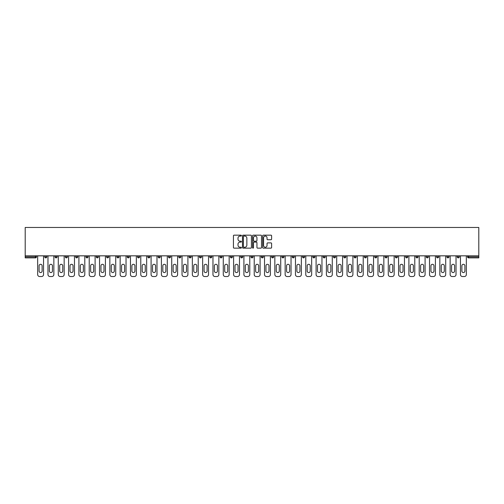 <?xml version="1.0" encoding="UTF-8"?>
<svg xmlns="http://www.w3.org/2000/svg" width="504" height="504" viewBox="0 0 504 504"><rect width="100%" height="100%" fill="white"/><g stroke="black" fill="none" stroke-linecap="round" stroke-linejoin="round"><path stroke-width="0.76" d="M241.422 235.62A0.454 0.454 0 0 0 240.969 235.166L234.077 235.166A0.649 0.649 0 0 0 233.428 235.815L233.428 247.496A0.649 0.649 0 0 0 234.077 248.144L240.969 248.144A0.454 0.454 0 0 0 241.422 247.691A0.454 0.454 0 0 0 240.969 247.237L240.08 247.237A2.079 2.079 0 0 1 238.001 245.158L238.001 244.188A2.079 2.079 0 0 1 240.08 242.109L240.969 242.109A0.454 0.454 0 0 0 241.422 241.655A0.454 0.454 0 0 0 240.969 241.202L240.08 241.202A2.079 2.079 0 0 1 238.001 239.123L238.001 238.153A2.079 2.079 0 0 1 240.08 236.074L240.969 236.074A0.454 0.454 0 0 0 241.422 235.62M270.963 239.74A0.649 0.649 0 0 0 271.612 239.091L271.612 235.815A0.649 0.649 0 0 0 270.963 235.166L263.308 235.166A0.649 0.649 0 0 0 262.66 235.815L262.66 247.496A0.649 0.649 0 0 0 263.308 248.144L270.963 248.144A0.649 0.649 0 0 0 271.612 247.496L271.612 243.539A0.649 0.649 0 0 0 270.963 242.89L267.687 242.89A0.649 0.649 0 0 0 267.038 243.539L267.038 245.498A1.739 1.739 0 0 1 265.299 247.237A1.739 1.739 0 0 1 263.567 245.498L263.567 237.812A1.739 1.739 0 0 1 265.299 236.074A1.739 1.739 0 0 1 267.038 237.812L267.038 239.091A0.649 0.649 0 0 0 267.687 239.74L270.963 239.74M478.8 255.837L25.2 255.837L25.2 227.474L478.8 227.474L478.8 257.884L468.556 257.884A0.989 0.989 0 0 1 467.561 256.889L467.561 255.837M251.433 235.815A0.649 0.649 0 0 0 250.784 235.166L243.13 235.166A0.649 0.649 0 0 0 242.481 235.815L242.481 247.496A0.649 0.649 0 0 0 243.13 248.144L250.784 248.144A0.649 0.649 0 0 0 251.433 247.496L251.433 235.815M253.216 235.166L260.87 235.166A0.649 0.649 0 0 1 261.519 235.815L261.519 247.496A0.649 0.649 0 0 1 260.87 248.144L257.594 248.144A0.649 0.649 0 0 1 256.946 247.496L256.946 242.758A0.649 0.649 0 0 0 256.297 242.109L254.123 242.109A0.649 0.649 0 0 0 253.474 242.758L253.474 247.691A0.454 0.454 0 0 1 253.021 248.144A0.454 0.454 0 0 1 252.567 247.691L252.567 235.815A0.649 0.649 0 0 1 253.216 235.166M36.439 255.837L36.439 256.889A0.989 0.989 0 0 1 35.444 257.884L25.2 257.884L25.2 256.889L35.444 256.889L35.444 255.837M25.2 255.837L25.2 256.889M44.768 256.889A0.989 0.989 0 0 0 45.757 257.884A0.989 0.989 0 0 0 46.752 256.889A0.989 0.989 0 0 1 45.757 257.884A0.989 0.989 0 0 0 46.752 256.889L46.752 255.837L46.752 256.889L44.768 256.889A0.989 0.989 0 0 0 45.757 257.884A0.989 0.989 0 0 1 44.768 256.889L44.768 255.837M35.444 257.884A0.989 0.989 0 0 0 36.439 256.889A0.989 0.989 0 0 1 35.444 257.884L35.444 256.889L36.439 256.889M55.081 255.837L55.081 256.889L55.081 255.837M57.059 255.837L57.059 256.889L57.059 255.837M65.388 256.889A0.989 0.989 0 0 0 66.383 257.884A0.989 0.989 0 0 0 67.372 256.889A0.989 0.989 0 0 1 66.383 257.884A0.989 0.989 0 0 0 67.372 256.889L67.372 255.837L67.372 256.889L65.388 256.889A0.989 0.989 0 0 0 66.383 257.884A0.989 0.989 0 0 1 65.388 256.889L65.388 255.837M75.701 255.837L75.701 256.889L75.701 255.837M77.685 255.837L77.685 256.889A0.989 0.989 0 0 1 76.696 257.884A0.989 0.989 0 0 1 75.701 256.889A0.989 0.989 0 0 0 76.696 257.884A0.989 0.989 0 0 0 77.685 256.889A0.989 0.989 0 0 1 76.696 257.884A0.989 0.989 0 0 1 75.701 256.889L77.685 256.889M86.014 256.889A0.989 0.989 0 0 0 87.009 257.884A0.989 0.989 0 0 0 87.998 256.889A0.989 0.989 0 0 1 87.009 257.884A0.989 0.989 0 0 0 87.998 256.889L87.998 255.837L87.998 256.889L86.014 256.889A0.989 0.989 0 0 0 87.009 257.884A0.989 0.989 0 0 1 86.014 256.889L86.014 255.837M98.312 255.837L98.312 256.889A0.989 0.989 0 0 1 97.316 257.884A0.989 0.989 0 0 1 96.327 256.889L96.327 255.837M107.629 257.884A0.989 0.989 0 0 0 108.625 256.889L108.625 255.837L108.625 256.889A0.989 0.989 0 0 1 107.629 257.884A0.989 0.989 0 0 1 106.64 256.889L106.64 255.837M118.931 255.837L118.931 256.889A0.989 0.989 0 0 1 117.942 257.884A0.989 0.989 0 0 1 116.953 256.889L116.953 255.837M129.245 255.837L129.245 256.889A0.989 0.989 0 0 1 128.255 257.884A0.989 0.989 0 0 1 127.266 256.889L127.266 255.837M138.569 257.884A0.989 0.989 0 0 0 139.558 256.889L139.558 255.837L139.558 256.889A0.989 0.989 0 0 1 138.569 257.884A0.989 0.989 0 0 1 137.573 256.889L137.573 255.837M149.871 255.837L149.871 256.889A0.989 0.989 0 0 1 148.882 257.884A0.989 0.989 0 0 1 147.886 256.889L147.886 255.837M158.199 255.837L158.199 256.889L158.199 255.837M160.184 255.837L160.184 256.889A0.989 0.989 0 0 1 159.188 257.884A0.989 0.989 0 0 1 158.199 256.889L160.184 256.889A0.989 0.989 0 0 1 159.188 257.884M170.497 255.837L170.497 256.889A0.989 0.989 0 0 1 169.502 257.884A0.989 0.989 0 0 1 168.512 256.889L168.512 255.837M180.81 255.837L180.81 256.889A0.989 0.989 0 0 1 179.815 257.884A0.989 0.989 0 0 1 178.826 256.889L178.826 255.837M191.117 255.837L191.117 256.889A0.989 0.989 0 0 1 190.128 257.884A0.989 0.989 0 0 1 189.139 256.889L189.139 255.837M199.445 255.837L199.445 256.889L199.445 255.837M201.43 255.837L201.43 256.889A0.989 0.989 0 0 1 200.441 257.884A0.989 0.989 0 0 1 199.445 256.889L201.43 256.889A0.989 0.989 0 0 1 200.441 257.884M210.754 257.884A0.989 0.989 0 0 0 211.743 256.889L211.743 255.837L211.743 256.889A0.989 0.989 0 0 1 210.754 257.884A0.989 0.989 0 0 1 209.758 256.889L209.758 255.837M222.056 255.837L222.056 256.889A0.989 0.989 0 0 1 221.061 257.884A0.989 0.989 0 0 1 220.072 256.889L220.072 255.837M232.369 255.837L232.369 256.889A0.989 0.989 0 0 1 231.374 257.884A0.989 0.989 0 0 1 230.385 256.889L230.385 255.837M240.698 255.837L240.698 256.889L240.698 255.837M242.682 255.837L242.682 256.889A0.989 0.989 0 0 1 241.687 257.884A0.989 0.989 0 0 1 240.698 256.889L242.682 256.889A0.989 0.989 0 0 1 241.687 257.884M251.011 255.837L251.011 256.889L251.011 255.837M252.989 255.837L252.989 256.889A0.989 0.989 0 0 1 252 257.884A0.989 0.989 0 0 1 251.011 256.889L252.989 256.889A0.989 0.989 0 0 1 252 257.884M261.318 255.837L261.318 256.889L261.318 255.837M263.302 255.837L263.302 256.889L263.302 255.837M271.631 255.837L271.631 256.889L271.631 255.837M273.615 255.837L273.615 256.889L273.615 255.837M283.928 255.837L283.928 256.889A0.989 0.989 0 0 1 282.939 257.884A0.989 0.989 0 0 1 281.944 256.889L281.944 255.837M294.242 255.837L294.242 256.889L292.257 256.889A0.989 0.989 0 0 0 293.246 257.884A0.989 0.989 0 0 1 292.257 256.889L292.257 255.837M304.555 255.837L304.555 256.889A0.989 0.989 0 0 1 303.559 257.884A0.989 0.989 0 0 1 302.57 256.889L302.57 255.837M312.883 255.837L312.883 256.889L312.883 255.837M314.861 255.837L314.861 256.889L314.861 255.837M325.174 255.837L325.174 256.889A0.989 0.989 0 0 1 324.185 257.884A0.989 0.989 0 0 1 323.19 256.889L323.19 255.837M335.488 255.837L335.488 256.889L333.503 256.889A0.989 0.989 0 0 0 334.499 257.884A0.989 0.989 0 0 1 333.503 256.889L333.503 255.837M345.801 255.837L345.801 256.889A0.989 0.989 0 0 1 344.812 257.884A0.989 0.989 0 0 1 343.816 256.889L343.816 255.837M356.114 255.837L356.114 256.889L354.129 256.889A0.989 0.989 0 0 0 355.118 257.884A0.989 0.989 0 0 1 354.129 256.889L354.129 255.837M366.427 255.837L366.427 256.889A0.989 0.989 0 0 1 365.431 257.884A0.989 0.989 0 0 1 364.442 256.889L364.442 255.837M376.734 255.837L376.734 256.889L374.756 256.889A0.989 0.989 0 0 0 375.745 257.884A0.989 0.989 0 0 1 374.756 256.889L374.756 255.837M387.047 255.837L387.047 256.889A0.989 0.989 0 0 1 386.058 257.884A0.989 0.989 0 0 1 385.069 256.889L385.069 255.837M397.36 255.837L397.36 256.889L395.375 256.889A0.989 0.989 0 0 0 396.371 257.884A0.989 0.989 0 0 1 395.375 256.889L395.375 255.837M407.673 255.837L407.673 256.889L405.689 256.889A0.989 0.989 0 0 0 406.684 257.884A0.989 0.989 0 0 1 405.689 256.889L405.689 255.837M417.986 255.837L417.986 256.889L416.002 256.889A0.989 0.989 0 0 0 416.991 257.884A0.989 0.989 0 0 1 416.002 256.889L416.002 255.837M428.299 255.837L428.299 256.889A0.989 0.989 0 0 1 427.304 257.884A0.989 0.989 0 0 1 426.315 256.889L426.315 255.837M438.612 255.837L438.612 256.889A0.989 0.989 0 0 1 437.617 257.884A0.989 0.989 0 0 1 436.628 256.889L436.628 255.837M448.919 255.837L448.919 256.889A0.989 0.989 0 0 1 447.93 257.884A0.989 0.989 0 0 1 446.941 256.889L446.941 255.837M459.232 255.837L459.232 256.889L457.248 256.889A0.989 0.989 0 0 0 458.243 257.884A0.989 0.989 0 0 1 457.248 256.889L457.248 255.837M56.07 257.884A0.989 0.989 0 0 1 55.081 256.889L57.059 256.889A0.989 0.989 0 0 1 56.07 257.884A0.989 0.989 0 0 0 57.059 256.889A0.989 0.989 0 0 1 56.07 257.884M262.313 257.884A0.989 0.989 0 0 1 261.318 256.889A0.989 0.989 0 0 0 262.313 257.884A0.989 0.989 0 0 0 263.302 256.889A0.989 0.989 0 0 1 262.313 257.884A0.989 0.989 0 0 1 261.318 256.889L263.302 256.889M272.626 257.884A0.989 0.989 0 0 1 271.631 256.889A0.989 0.989 0 0 0 272.626 257.884A0.989 0.989 0 0 0 273.615 256.889A0.989 0.989 0 0 1 272.626 257.884A0.989 0.989 0 0 1 271.631 256.889L273.615 256.889A0.989 0.989 0 0 1 272.626 257.884M294.242 256.889A0.989 0.989 0 0 1 293.246 257.884A0.989 0.989 0 0 0 294.242 256.889A0.989 0.989 0 0 1 293.246 257.884A0.989 0.989 0 0 1 292.257 256.889M313.872 257.884A0.989 0.989 0 0 1 312.883 256.889A0.989 0.989 0 0 0 313.872 257.884A0.989 0.989 0 0 0 314.861 256.889A0.989 0.989 0 0 1 313.872 257.884A0.989 0.989 0 0 1 312.883 256.889L314.861 256.889M334.499 257.884A0.989 0.989 0 0 0 335.488 256.889A0.989 0.989 0 0 1 334.499 257.884A0.989 0.989 0 0 1 333.503 256.889M356.114 256.889A0.989 0.989 0 0 1 355.118 257.884A0.989 0.989 0 0 0 356.114 256.889A0.989 0.989 0 0 1 355.118 257.884A0.989 0.989 0 0 1 354.129 256.889M375.745 257.884A0.989 0.989 0 0 0 376.734 256.889A0.989 0.989 0 0 1 375.745 257.884A0.989 0.989 0 0 1 374.756 256.889M386.058 257.884A0.989 0.989 0 0 0 387.047 256.889A0.989 0.989 0 0 1 386.058 257.884M396.371 257.884A0.989 0.989 0 0 0 397.36 256.889A0.989 0.989 0 0 1 396.371 257.884A0.989 0.989 0 0 1 395.375 256.889M406.684 257.884A0.989 0.989 0 0 0 407.673 256.889A0.989 0.989 0 0 1 406.684 257.884A0.989 0.989 0 0 1 405.689 256.889M416.991 257.884A0.989 0.989 0 0 0 417.986 256.889A0.989 0.989 0 0 1 416.991 257.884A0.989 0.989 0 0 1 416.002 256.889M447.93 257.884A0.989 0.989 0 0 0 448.919 256.889A0.989 0.989 0 0 1 447.93 257.884M459.232 256.889A0.989 0.989 0 0 1 458.243 257.884A0.989 0.989 0 0 0 459.232 256.889A0.989 0.989 0 0 1 458.243 257.884A0.989 0.989 0 0 1 457.248 256.889M243.841 236.074A0.454 0.454 0 0 0 243.388 236.527L243.388 246.784A0.454 0.454 0 0 0 243.841 247.237L244.78 247.237A2.079 2.079 0 0 0 246.859 245.158L246.859 238.153A2.079 2.079 0 0 0 244.78 236.074L243.841 236.074M256.946 237.844A1.739 1.739 0 0 0 255.213 236.105A1.739 1.739 0 0 0 253.474 237.844L253.474 240.553A0.649 0.649 0 0 0 254.123 241.202L256.297 241.202A0.649 0.649 0 0 0 256.946 240.553L256.946 237.844M42.122 265.816A1.518 1.518 0 0 0 40.604 264.298A1.518 1.518 0 0 0 39.079 265.816A1.518 1.518 0 0 1 40.604 264.298A1.518 1.518 0 0 1 42.122 265.816L42.122 271.039A1.518 1.518 0 0 1 40.604 272.557A1.518 1.518 0 0 1 39.079 271.039A1.518 1.518 0 0 0 40.604 272.557A1.518 1.518 0 0 0 42.122 271.039M37.661 255.837L37.661 274.541L37.661 255.837M39.646 276.526L41.561 276.526L39.646 276.526A1.984 1.984 0 0 1 37.661 274.541M43.546 255.837L43.546 274.541L43.546 255.837M39.079 271.039L39.079 265.816M41.561 276.526A1.984 1.984 0 0 0 43.546 274.541M52.435 265.816A1.518 1.518 0 0 0 50.917 264.298A1.518 1.518 0 0 0 49.392 265.816A1.518 1.518 0 0 1 50.917 264.298A1.518 1.518 0 0 1 52.435 265.816L52.435 271.039A1.518 1.518 0 0 1 50.917 272.557A1.518 1.518 0 0 1 49.392 271.039A1.518 1.518 0 0 0 50.917 272.557A1.518 1.518 0 0 0 52.435 271.039M47.975 255.837L47.975 274.541L47.975 255.837M49.953 276.526L51.874 276.526L49.953 276.526A1.984 1.984 0 0 1 47.975 274.541M53.859 255.837L53.859 274.541L53.859 255.837M62.748 265.816A1.518 1.518 0 0 0 61.223 264.298A1.518 1.518 0 0 0 59.705 265.816A1.518 1.518 0 0 1 61.223 264.298A1.518 1.518 0 0 1 62.748 265.816L62.748 271.039A1.518 1.518 0 0 1 61.223 272.557A1.518 1.518 0 0 1 59.705 271.039A1.518 1.518 0 0 0 61.223 272.557A1.518 1.518 0 0 0 62.748 271.039M58.288 255.837L58.288 274.541L58.288 255.837M60.266 276.526L62.187 276.526L60.266 276.526A1.984 1.984 0 0 1 58.288 274.541M64.165 255.837L64.165 274.541L64.165 255.837M73.061 265.816A1.518 1.518 0 0 0 71.537 264.298A1.518 1.518 0 0 0 70.018 265.816A1.518 1.518 0 0 1 71.537 264.298A1.518 1.518 0 0 1 73.061 265.816L73.061 271.039A1.518 1.518 0 0 1 71.537 272.557A1.518 1.518 0 0 1 70.018 271.039A1.518 1.518 0 0 0 71.537 272.557A1.518 1.518 0 0 0 73.061 271.039M68.594 255.837L68.594 274.541L68.594 255.837M70.579 276.526L72.494 276.526L70.579 276.526A1.984 1.984 0 0 1 68.594 274.541M74.479 255.837L74.479 274.541L74.479 255.837M83.368 265.816A1.518 1.518 0 0 0 81.85 264.298A1.518 1.518 0 0 0 80.331 265.816A1.518 1.518 0 0 1 81.85 264.298A1.518 1.518 0 0 1 83.368 265.816L83.368 271.039A1.518 1.518 0 0 1 81.85 272.557A1.518 1.518 0 0 1 80.331 271.039A1.518 1.518 0 0 0 81.85 272.557A1.518 1.518 0 0 0 83.368 271.039M78.907 255.837L78.907 274.541L78.907 255.837M80.892 276.526L82.807 276.526L80.892 276.526A1.984 1.984 0 0 1 78.907 274.541M84.792 255.837L84.792 274.541L84.792 255.837M93.681 265.816A1.518 1.518 0 0 0 92.163 264.298A1.518 1.518 0 0 0 90.644 265.816A1.518 1.518 0 0 1 92.163 264.298A1.518 1.518 0 0 1 93.681 265.816L93.681 271.039A1.518 1.518 0 0 1 92.163 272.557A1.518 1.518 0 0 1 90.644 271.039A1.518 1.518 0 0 0 92.163 272.557A1.518 1.518 0 0 0 93.681 271.039M89.221 255.837L89.221 274.541L89.221 255.837M91.205 276.526L93.12 276.526L91.205 276.526A1.984 1.984 0 0 1 89.221 274.541M95.105 255.837L95.105 274.541L95.105 255.837M49.392 271.039L49.392 265.816M51.874 276.526A1.984 1.984 0 0 0 53.859 274.541M59.705 271.039L59.705 265.816M62.187 276.526A1.984 1.984 0 0 0 64.165 274.541M70.018 271.039L70.018 265.816M72.494 276.526A1.984 1.984 0 0 0 74.479 274.541M80.331 271.039L80.331 265.816M82.807 276.526A1.984 1.984 0 0 0 84.792 274.541M90.644 271.039L90.644 265.816M93.12 276.526A1.984 1.984 0 0 0 95.105 274.541M103.994 265.816A1.518 1.518 0 0 0 102.476 264.298A1.518 1.518 0 0 0 100.951 265.816A1.518 1.518 0 0 1 102.476 264.298A1.518 1.518 0 0 1 103.994 265.816L103.994 271.039A1.518 1.518 0 0 1 102.476 272.557A1.518 1.518 0 0 1 100.951 271.039A1.518 1.518 0 0 0 102.476 272.557A1.518 1.518 0 0 0 103.994 271.039M99.534 255.837L99.534 274.541L99.534 255.837M101.518 276.526L103.433 276.526L101.518 276.526A1.984 1.984 0 0 1 99.534 274.541M105.418 255.837L105.418 274.541L105.418 255.837M100.951 271.039L100.951 265.816M103.433 276.526A1.984 1.984 0 0 0 105.418 274.541M114.307 265.816A1.518 1.518 0 0 0 112.789 264.298A1.518 1.518 0 0 0 111.264 265.816A1.518 1.518 0 0 1 112.789 264.298A1.518 1.518 0 0 1 114.307 265.816L114.307 271.039A1.518 1.518 0 0 1 112.789 272.557A1.518 1.518 0 0 1 111.264 271.039A1.518 1.518 0 0 0 112.789 272.557A1.518 1.518 0 0 0 114.307 271.039M109.847 255.837L109.847 274.541L109.847 255.837M111.831 276.526L113.747 276.526L111.831 276.526A1.984 1.984 0 0 1 109.847 274.541M115.731 255.837L115.731 274.541L115.731 255.837M111.264 271.039L111.264 265.816M113.747 276.526A1.984 1.984 0 0 0 115.731 274.541M124.62 265.816A1.518 1.518 0 0 0 123.096 264.298A1.518 1.518 0 0 0 121.577 265.816A1.518 1.518 0 0 1 123.096 264.298A1.518 1.518 0 0 1 124.62 265.816L124.62 271.039A1.518 1.518 0 0 1 123.096 272.557A1.518 1.518 0 0 1 121.577 271.039A1.518 1.518 0 0 0 123.096 272.557A1.518 1.518 0 0 0 124.62 271.039M120.16 255.837L120.16 274.541L120.16 255.837M122.138 276.526L124.06 276.526L122.138 276.526A1.984 1.984 0 0 1 120.16 274.541M126.038 255.837L126.038 274.541L126.038 255.837M121.577 271.039L121.577 265.816M124.06 276.526A1.984 1.984 0 0 0 126.038 274.541M134.933 265.816A1.518 1.518 0 0 0 133.409 264.298A1.518 1.518 0 0 0 131.891 265.816A1.518 1.518 0 0 1 133.409 264.298A1.518 1.518 0 0 1 134.933 265.816L134.933 271.039A1.518 1.518 0 0 1 133.409 272.557A1.518 1.518 0 0 1 131.891 271.039A1.518 1.518 0 0 0 133.409 272.557A1.518 1.518 0 0 0 134.933 271.039M130.467 255.837L130.467 274.541L130.467 255.837M132.451 276.526L134.366 276.526L132.451 276.526A1.984 1.984 0 0 1 130.467 274.541M136.351 255.837L136.351 274.541L136.351 255.837M131.891 271.039L131.891 265.816M134.366 276.526A1.984 1.984 0 0 0 136.351 274.541M145.246 265.816A1.518 1.518 0 0 0 143.722 264.298A1.518 1.518 0 0 0 142.204 265.816A1.518 1.518 0 0 1 143.722 264.298A1.518 1.518 0 0 1 145.246 265.816L145.246 271.039A1.518 1.518 0 0 1 143.722 272.557A1.518 1.518 0 0 1 142.204 271.039A1.518 1.518 0 0 0 143.722 272.557A1.518 1.518 0 0 0 145.246 271.039M140.78 255.837L140.78 274.541L140.78 255.837M142.764 276.526L144.68 276.526L142.764 276.526A1.984 1.984 0 0 1 140.78 274.541M146.664 255.837L146.664 274.541L146.664 255.837M142.204 271.039L142.204 265.816M144.68 276.526A1.984 1.984 0 0 0 146.664 274.541M155.553 265.816A1.518 1.518 0 0 0 154.035 264.298A1.518 1.518 0 0 0 152.517 265.816A1.518 1.518 0 0 1 154.035 264.298A1.518 1.518 0 0 1 155.553 265.816L155.553 271.039A1.518 1.518 0 0 1 154.035 272.557A1.518 1.518 0 0 1 152.517 271.039A1.518 1.518 0 0 0 154.035 272.557A1.518 1.518 0 0 0 155.553 271.039M151.093 255.837L151.093 274.541L151.093 255.837M153.077 276.526L154.993 276.526L153.077 276.526A1.984 1.984 0 0 1 151.093 274.541M156.977 255.837L156.977 274.541L156.977 255.837M152.517 271.039L152.517 265.816M154.993 276.526A1.984 1.984 0 0 0 156.977 274.541M165.866 265.816A1.518 1.518 0 0 0 164.348 264.298A1.518 1.518 0 0 0 162.83 265.816A1.518 1.518 0 0 1 164.348 264.298A1.518 1.518 0 0 1 165.866 265.816L165.866 271.039A1.518 1.518 0 0 1 164.348 272.557A1.518 1.518 0 0 1 162.83 271.039A1.518 1.518 0 0 0 164.348 272.557A1.518 1.518 0 0 0 165.866 271.039M161.406 255.837L161.406 274.541L161.406 255.837M163.391 276.526L165.306 276.526L163.391 276.526A1.984 1.984 0 0 1 161.406 274.541M167.29 255.837L167.29 274.541L167.29 255.837M162.83 271.039L162.83 265.816M165.306 276.526A1.984 1.984 0 0 0 167.29 274.541M176.179 265.816A1.518 1.518 0 0 0 174.661 264.298A1.518 1.518 0 0 0 173.137 265.816A1.518 1.518 0 0 1 174.661 264.298A1.518 1.518 0 0 1 176.179 265.816L176.179 271.039A1.518 1.518 0 0 1 174.661 272.557A1.518 1.518 0 0 1 173.137 271.039A1.518 1.518 0 0 0 174.661 272.557A1.518 1.518 0 0 0 176.179 271.039M171.719 255.837L171.719 274.541L171.719 255.837M173.704 276.526L175.619 276.526L173.704 276.526A1.984 1.984 0 0 1 171.719 274.541M177.603 255.837L177.603 274.541L177.603 255.837M173.137 271.039L173.137 265.816M175.619 276.526A1.984 1.984 0 0 0 177.603 274.541M186.493 265.816A1.518 1.518 0 0 0 184.974 264.298A1.518 1.518 0 0 0 183.45 265.816A1.518 1.518 0 0 1 184.974 264.298A1.518 1.518 0 0 1 186.493 265.816L186.493 271.039A1.518 1.518 0 0 1 184.974 272.557A1.518 1.518 0 0 1 183.45 271.039A1.518 1.518 0 0 0 184.974 272.557A1.518 1.518 0 0 0 186.493 271.039M182.032 255.837L182.032 274.541L182.032 255.837M184.01 276.526L185.932 276.526L184.01 276.526A1.984 1.984 0 0 1 182.032 274.541M187.91 255.837L187.91 274.541L187.91 255.837M183.45 271.039L183.45 265.816M185.932 276.526A1.984 1.984 0 0 0 187.91 274.541M196.806 265.816A1.518 1.518 0 0 0 195.281 264.298A1.518 1.518 0 0 0 193.763 265.816A1.518 1.518 0 0 1 195.281 264.298A1.518 1.518 0 0 1 196.806 265.816L196.806 271.039A1.518 1.518 0 0 1 195.281 272.557A1.518 1.518 0 0 1 193.763 271.039A1.518 1.518 0 0 0 195.281 272.557A1.518 1.518 0 0 0 196.806 271.039M192.339 255.837L192.339 274.541L192.339 255.837M194.323 276.526L196.245 276.526L194.323 276.526A1.984 1.984 0 0 1 192.339 274.541M198.223 255.837L198.223 274.541L198.223 255.837M193.763 271.039L193.763 265.816M196.245 276.526A1.984 1.984 0 0 0 198.223 274.541M207.119 265.816A1.518 1.518 0 0 0 205.594 264.298A1.518 1.518 0 0 0 204.076 265.816A1.518 1.518 0 0 1 205.594 264.298A1.518 1.518 0 0 1 207.119 265.816L207.119 271.039A1.518 1.518 0 0 1 205.594 272.557A1.518 1.518 0 0 1 204.076 271.039A1.518 1.518 0 0 0 205.594 272.557A1.518 1.518 0 0 0 207.119 271.039M202.652 255.837L202.652 274.541L202.652 255.837M204.637 276.526L206.552 276.526L204.637 276.526A1.984 1.984 0 0 1 202.652 274.541M208.536 255.837L208.536 274.541L208.536 255.837M204.076 271.039L204.076 265.816M206.552 276.526A1.984 1.984 0 0 0 208.536 274.541M217.426 265.816A1.518 1.518 0 0 0 215.907 264.298A1.518 1.518 0 0 0 214.389 265.816A1.518 1.518 0 0 1 215.907 264.298A1.518 1.518 0 0 1 217.426 265.816L217.426 271.039A1.518 1.518 0 0 1 215.907 272.557A1.518 1.518 0 0 1 214.389 271.039A1.518 1.518 0 0 0 215.907 272.557A1.518 1.518 0 0 0 217.426 271.039M212.965 255.837L212.965 274.541L212.965 255.837M214.95 276.526L216.865 276.526L214.95 276.526A1.984 1.984 0 0 1 212.965 274.541M218.849 255.837L218.849 274.541L218.849 255.837M214.389 271.039L214.389 265.816M216.865 276.526A1.984 1.984 0 0 0 218.849 274.541M227.739 265.816A1.518 1.518 0 0 0 226.22 264.298A1.518 1.518 0 0 0 224.702 265.816A1.518 1.518 0 0 1 226.22 264.298A1.518 1.518 0 0 1 227.739 265.816L227.739 271.039A1.518 1.518 0 0 1 226.22 272.557A1.518 1.518 0 0 1 224.702 271.039A1.518 1.518 0 0 0 226.22 272.557A1.518 1.518 0 0 0 227.739 271.039M223.278 255.837L223.278 274.541L223.278 255.837M225.263 276.526L227.178 276.526L225.263 276.526A1.984 1.984 0 0 1 223.278 274.541M229.162 255.837L229.162 274.541L229.162 255.837M224.702 271.039L224.702 265.816M227.178 276.526A1.984 1.984 0 0 0 229.162 274.541M238.052 265.816A1.518 1.518 0 0 0 236.534 264.298A1.518 1.518 0 0 0 235.009 265.816A1.518 1.518 0 0 1 236.534 264.298A1.518 1.518 0 0 1 238.052 265.816L238.052 271.039A1.518 1.518 0 0 1 236.534 272.557A1.518 1.518 0 0 1 235.009 271.039A1.518 1.518 0 0 0 236.534 272.557A1.518 1.518 0 0 0 238.052 271.039M233.591 255.837L233.591 274.541L233.591 255.837M235.576 276.526L237.491 276.526L235.576 276.526A1.984 1.984 0 0 1 233.591 274.541M239.476 255.837L239.476 274.541L239.476 255.837M235.009 271.039L235.009 265.816M237.491 276.526A1.984 1.984 0 0 0 239.476 274.541M248.365 265.816A1.518 1.518 0 0 0 246.847 264.298A1.518 1.518 0 0 0 245.322 265.816A1.518 1.518 0 0 1 246.847 264.298A1.518 1.518 0 0 1 248.365 265.816L248.365 271.039A1.518 1.518 0 0 1 246.847 272.557A1.518 1.518 0 0 1 245.322 271.039A1.518 1.518 0 0 0 246.847 272.557A1.518 1.518 0 0 0 248.365 271.039M243.904 255.837L243.904 274.541L243.904 255.837M245.883 276.526L247.804 276.526L245.883 276.526A1.984 1.984 0 0 1 243.904 274.541M249.782 255.837L249.782 274.541L249.782 255.837M245.322 271.039L245.322 265.816M247.804 276.526A1.984 1.984 0 0 0 249.782 274.541M258.678 265.816A1.518 1.518 0 0 0 257.153 264.298A1.518 1.518 0 0 0 255.635 265.816A1.518 1.518 0 0 1 257.153 264.298A1.518 1.518 0 0 1 258.678 265.816L258.678 271.039A1.518 1.518 0 0 1 257.153 272.557A1.518 1.518 0 0 1 255.635 271.039A1.518 1.518 0 0 0 257.153 272.557A1.518 1.518 0 0 0 258.678 271.039M254.218 255.837L254.218 274.541L254.218 255.837M256.196 276.526L258.117 276.526L256.196 276.526A1.984 1.984 0 0 1 254.218 274.541M260.096 255.837L260.096 274.541L260.096 255.837M255.635 271.039L255.635 265.816M258.117 276.526A1.984 1.984 0 0 0 260.096 274.541M268.991 265.816A1.518 1.518 0 0 0 267.466 264.298A1.518 1.518 0 0 0 265.948 265.816A1.518 1.518 0 0 1 267.466 264.298A1.518 1.518 0 0 1 268.991 265.816L268.991 271.039A1.518 1.518 0 0 1 267.466 272.557A1.518 1.518 0 0 1 265.948 271.039A1.518 1.518 0 0 0 267.466 272.557A1.518 1.518 0 0 0 268.991 271.039M264.524 255.837L264.524 274.541L264.524 255.837M266.509 276.526L268.424 276.526L266.509 276.526A1.984 1.984 0 0 1 264.524 274.541M270.409 255.837L270.409 274.541L270.409 255.837M265.948 271.039L265.948 265.816M268.424 276.526A1.984 1.984 0 0 0 270.409 274.541M279.298 265.816A1.518 1.518 0 0 0 277.78 264.298A1.518 1.518 0 0 0 276.261 265.816A1.518 1.518 0 0 1 277.78 264.298A1.518 1.518 0 0 1 279.298 265.816L279.298 271.039A1.518 1.518 0 0 1 277.78 272.557A1.518 1.518 0 0 1 276.261 271.039A1.518 1.518 0 0 0 277.78 272.557A1.518 1.518 0 0 0 279.298 271.039M274.837 255.837L274.837 274.541L274.837 255.837M276.822 276.526L278.737 276.526L276.822 276.526A1.984 1.984 0 0 1 274.837 274.541M280.722 255.837L280.722 274.541L280.722 255.837M276.261 271.039L276.261 265.816M278.737 276.526A1.984 1.984 0 0 0 280.722 274.541M289.611 265.816A1.518 1.518 0 0 0 288.093 264.298A1.518 1.518 0 0 0 286.574 265.816A1.518 1.518 0 0 1 288.093 264.298A1.518 1.518 0 0 1 289.611 265.816L289.611 271.039A1.518 1.518 0 0 1 288.093 272.557A1.518 1.518 0 0 1 286.574 271.039A1.518 1.518 0 0 0 288.093 272.557A1.518 1.518 0 0 0 289.611 271.039M285.151 255.837L285.151 274.541L285.151 255.837M287.135 276.526L289.05 276.526L287.135 276.526A1.984 1.984 0 0 1 285.151 274.541M291.035 255.837L291.035 274.541L291.035 255.837M286.574 271.039L286.574 265.816M289.05 276.526A1.984 1.984 0 0 0 291.035 274.541M299.924 265.816A1.518 1.518 0 0 0 298.406 264.298A1.518 1.518 0 0 0 296.881 265.816A1.518 1.518 0 0 1 298.406 264.298A1.518 1.518 0 0 1 299.924 265.816L299.924 271.039A1.518 1.518 0 0 1 298.406 272.557A1.518 1.518 0 0 1 296.881 271.039A1.518 1.518 0 0 0 298.406 272.557A1.518 1.518 0 0 0 299.924 271.039M295.464 255.837L295.464 274.541L295.464 255.837M297.448 276.526L299.363 276.526L297.448 276.526A1.984 1.984 0 0 1 295.464 274.541M301.348 255.837L301.348 274.541L301.348 255.837M296.881 271.039L296.881 265.816M299.363 276.526A1.984 1.984 0 0 0 301.348 274.541M310.237 265.816A1.518 1.518 0 0 0 308.719 264.298A1.518 1.518 0 0 0 307.194 265.816A1.518 1.518 0 0 1 308.719 264.298A1.518 1.518 0 0 1 310.237 265.816L310.237 271.039A1.518 1.518 0 0 1 308.719 272.557A1.518 1.518 0 0 1 307.194 271.039A1.518 1.518 0 0 0 308.719 272.557A1.518 1.518 0 0 0 310.237 271.039M305.777 255.837L305.777 274.541L305.777 255.837M307.755 276.526L309.677 276.526L307.755 276.526A1.984 1.984 0 0 1 305.777 274.541M311.661 255.837L311.661 274.541L311.661 255.837M307.194 271.039L307.194 265.816M309.677 276.526A1.984 1.984 0 0 0 311.661 274.541M320.55 265.816A1.518 1.518 0 0 0 319.026 264.298A1.518 1.518 0 0 0 317.507 265.816A1.518 1.518 0 0 1 319.026 264.298A1.518 1.518 0 0 1 320.55 265.816L320.55 271.039A1.518 1.518 0 0 1 319.026 272.557A1.518 1.518 0 0 1 317.507 271.039A1.518 1.518 0 0 0 319.026 272.557A1.518 1.518 0 0 0 320.55 271.039M316.09 255.837L316.09 274.541L316.09 255.837M318.068 276.526L319.99 276.526L318.068 276.526A1.984 1.984 0 0 1 316.09 274.541M321.968 255.837L321.968 274.541L321.968 255.837M317.507 271.039L317.507 265.816M319.99 276.526A1.984 1.984 0 0 0 321.968 274.541M330.863 265.816A1.518 1.518 0 0 0 329.339 264.298A1.518 1.518 0 0 0 327.821 265.816A1.518 1.518 0 0 1 329.339 264.298A1.518 1.518 0 0 1 330.863 265.816L330.863 271.039A1.518 1.518 0 0 1 329.339 272.557A1.518 1.518 0 0 1 327.821 271.039A1.518 1.518 0 0 0 329.339 272.557A1.518 1.518 0 0 0 330.863 271.039M326.397 255.837L326.397 274.541L326.397 255.837M328.381 276.526L330.296 276.526L328.381 276.526A1.984 1.984 0 0 1 326.397 274.541M332.281 255.837L332.281 274.541L332.281 255.837M327.821 271.039L327.821 265.816M330.296 276.526A1.984 1.984 0 0 0 332.281 274.541M341.17 265.816A1.518 1.518 0 0 0 339.652 264.298A1.518 1.518 0 0 0 338.134 265.816A1.518 1.518 0 0 1 339.652 264.298A1.518 1.518 0 0 1 341.17 265.816L341.17 271.039A1.518 1.518 0 0 1 339.652 272.557A1.518 1.518 0 0 1 338.134 271.039A1.518 1.518 0 0 0 339.652 272.557A1.518 1.518 0 0 0 341.17 271.039M336.71 255.837L336.71 274.541L336.71 255.837M338.694 276.526L340.609 276.526L338.694 276.526A1.984 1.984 0 0 1 336.71 274.541M342.594 255.837L342.594 274.541L342.594 255.837M338.134 271.039L338.134 265.816M340.609 276.526A1.984 1.984 0 0 0 342.594 274.541M351.483 265.816A1.518 1.518 0 0 0 349.965 264.298A1.518 1.518 0 0 0 348.447 265.816A1.518 1.518 0 0 1 349.965 264.298A1.518 1.518 0 0 1 351.483 265.816L351.483 271.039A1.518 1.518 0 0 1 349.965 272.557A1.518 1.518 0 0 1 348.447 271.039A1.518 1.518 0 0 0 349.965 272.557A1.518 1.518 0 0 0 351.483 271.039M347.023 255.837L347.023 274.541L347.023 255.837M349.007 276.526L350.923 276.526L349.007 276.526A1.984 1.984 0 0 1 347.023 274.541M352.907 255.837L352.907 274.541L352.907 255.837M348.447 271.039L348.447 265.816M350.923 276.526A1.984 1.984 0 0 0 352.907 274.541M361.796 265.816A1.518 1.518 0 0 0 360.278 264.298A1.518 1.518 0 0 0 358.754 265.816A1.518 1.518 0 0 1 360.278 264.298A1.518 1.518 0 0 1 361.796 265.816L361.796 271.039A1.518 1.518 0 0 1 360.278 272.557A1.518 1.518 0 0 1 358.754 271.039A1.518 1.518 0 0 0 360.278 272.557A1.518 1.518 0 0 0 361.796 271.039M357.336 255.837L357.336 274.541L357.336 255.837M359.321 276.526L361.236 276.526L359.321 276.526A1.984 1.984 0 0 1 357.336 274.541M363.22 255.837L363.22 274.541L363.22 255.837M358.754 271.039L358.754 265.816M361.236 276.526A1.984 1.984 0 0 0 363.22 274.541M372.109 265.816A1.518 1.518 0 0 0 370.591 264.298A1.518 1.518 0 0 0 369.067 265.816A1.518 1.518 0 0 1 370.591 264.298A1.518 1.518 0 0 1 372.109 265.816L372.109 271.039A1.518 1.518 0 0 1 370.591 272.557A1.518 1.518 0 0 1 369.067 271.039A1.518 1.518 0 0 0 370.591 272.557A1.518 1.518 0 0 0 372.109 271.039M367.649 255.837L367.649 274.541L367.649 255.837M369.634 276.526L371.549 276.526L369.634 276.526A1.984 1.984 0 0 1 367.649 274.541M373.533 255.837L373.533 274.541L373.533 255.837M369.067 271.039L369.067 265.816M371.549 276.526A1.984 1.984 0 0 0 373.533 274.541M382.423 265.816A1.518 1.518 0 0 0 380.904 264.298A1.518 1.518 0 0 0 379.38 265.816A1.518 1.518 0 0 1 380.904 264.298A1.518 1.518 0 0 1 382.423 265.816L382.423 271.039A1.518 1.518 0 0 1 380.904 272.557A1.518 1.518 0 0 1 379.38 271.039A1.518 1.518 0 0 0 380.904 272.557A1.518 1.518 0 0 0 382.423 271.039M377.962 255.837L377.962 274.541L377.962 255.837M379.94 276.526L381.862 276.526L379.94 276.526A1.984 1.984 0 0 1 377.962 274.541M383.84 255.837L383.84 274.541L383.84 255.837M379.38 271.039L379.38 265.816M381.862 276.526A1.984 1.984 0 0 0 383.84 274.541M392.736 265.816A1.518 1.518 0 0 0 391.211 264.298A1.518 1.518 0 0 0 389.693 265.816A1.518 1.518 0 0 1 391.211 264.298A1.518 1.518 0 0 1 392.736 265.816L392.736 271.039A1.518 1.518 0 0 1 391.211 272.557A1.518 1.518 0 0 1 389.693 271.039A1.518 1.518 0 0 0 391.211 272.557A1.518 1.518 0 0 0 392.736 271.039M388.269 255.837L388.269 274.541L388.269 255.837M390.254 276.526L392.169 276.526L390.254 276.526A1.984 1.984 0 0 1 388.269 274.541M394.153 255.837L394.153 274.541L394.153 255.837M389.693 271.039L389.693 265.816M392.169 276.526A1.984 1.984 0 0 0 394.153 274.541M403.049 265.816A1.518 1.518 0 0 0 401.524 264.298A1.518 1.518 0 0 0 400.006 265.816A1.518 1.518 0 0 1 401.524 264.298A1.518 1.518 0 0 1 403.049 265.816L403.049 271.039A1.518 1.518 0 0 1 401.524 272.557A1.518 1.518 0 0 1 400.006 271.039A1.518 1.518 0 0 0 401.524 272.557A1.518 1.518 0 0 0 403.049 271.039M398.582 255.837L398.582 274.541L398.582 255.837M400.567 276.526L402.482 276.526L400.567 276.526A1.984 1.984 0 0 1 398.582 274.541M404.466 255.837L404.466 274.541L404.466 255.837M400.006 271.039L400.006 265.816M402.482 276.526A1.984 1.984 0 0 0 404.466 274.541M413.356 265.816A1.518 1.518 0 0 0 411.837 264.298A1.518 1.518 0 0 0 410.319 265.816A1.518 1.518 0 0 1 411.837 264.298A1.518 1.518 0 0 1 413.356 265.816L413.356 271.039A1.518 1.518 0 0 1 411.837 272.557A1.518 1.518 0 0 1 410.319 271.039A1.518 1.518 0 0 0 411.837 272.557A1.518 1.518 0 0 0 413.356 271.039M408.895 255.837L408.895 274.541L408.895 255.837M410.88 276.526L412.795 276.526L410.88 276.526A1.984 1.984 0 0 1 408.895 274.541M414.779 255.837L414.779 274.541L414.779 255.837M410.319 271.039L410.319 265.816M412.795 276.526A1.984 1.984 0 0 0 414.779 274.541M423.669 265.816A1.518 1.518 0 0 0 422.15 264.298A1.518 1.518 0 0 0 420.632 265.816A1.518 1.518 0 0 1 422.15 264.298A1.518 1.518 0 0 1 423.669 265.816L423.669 271.039A1.518 1.518 0 0 1 422.15 272.557A1.518 1.518 0 0 1 420.632 271.039A1.518 1.518 0 0 0 422.15 272.557A1.518 1.518 0 0 0 423.669 271.039M419.208 255.837L419.208 274.541L419.208 255.837M421.193 276.526L423.108 276.526L421.193 276.526A1.984 1.984 0 0 1 419.208 274.541M425.093 255.837L425.093 274.541L425.093 255.837M420.632 271.039L420.632 265.816M423.108 276.526A1.984 1.984 0 0 0 425.093 274.541M433.982 265.816A1.518 1.518 0 0 0 432.464 264.298A1.518 1.518 0 0 0 430.939 265.816A1.518 1.518 0 0 1 432.464 264.298A1.518 1.518 0 0 1 433.982 265.816L433.982 271.039A1.518 1.518 0 0 1 432.464 272.557A1.518 1.518 0 0 1 430.939 271.039A1.518 1.518 0 0 0 432.464 272.557A1.518 1.518 0 0 0 433.982 271.039M429.521 255.837L429.521 274.541L429.521 255.837M431.506 276.526L433.421 276.526L431.506 276.526A1.984 1.984 0 0 1 429.521 274.541M435.406 255.837L435.406 274.541L435.406 255.837M430.939 271.039L430.939 265.816M433.421 276.526A1.984 1.984 0 0 0 435.406 274.541M444.295 265.816A1.518 1.518 0 0 0 442.777 264.298A1.518 1.518 0 0 0 441.252 265.816A1.518 1.518 0 0 1 442.777 264.298A1.518 1.518 0 0 1 444.295 265.816L444.295 271.039A1.518 1.518 0 0 1 442.777 272.557A1.518 1.518 0 0 1 441.252 271.039A1.518 1.518 0 0 0 442.777 272.557A1.518 1.518 0 0 0 444.295 271.039M439.834 255.837L439.834 274.541L439.834 255.837M441.813 276.526L443.734 276.526L441.813 276.526A1.984 1.984 0 0 1 439.834 274.541M445.712 255.837L445.712 274.541L445.712 255.837M441.252 271.039L441.252 265.816M443.734 276.526A1.984 1.984 0 0 0 445.712 274.541M454.608 265.816A1.518 1.518 0 0 0 453.083 264.298A1.518 1.518 0 0 0 451.565 265.816A1.518 1.518 0 0 1 453.083 264.298A1.518 1.518 0 0 1 454.608 265.816L454.608 271.039A1.518 1.518 0 0 1 453.083 272.557A1.518 1.518 0 0 1 451.565 271.039A1.518 1.518 0 0 0 453.083 272.557A1.518 1.518 0 0 0 454.608 271.039M450.141 255.837L450.141 274.541L450.141 255.837M452.126 276.526L454.047 276.526L452.126 276.526A1.984 1.984 0 0 1 450.141 274.541M456.026 255.837L456.026 274.541L456.026 255.837M451.565 271.039L451.565 265.816M454.047 276.526A1.984 1.984 0 0 0 456.026 274.541M464.921 265.816A1.518 1.518 0 0 0 463.396 264.298A1.518 1.518 0 0 0 461.878 265.816A1.518 1.518 0 0 1 463.396 264.298A1.518 1.518 0 0 1 464.921 265.816L464.921 271.039A1.518 1.518 0 0 1 463.396 272.557A1.518 1.518 0 0 1 461.878 271.039A1.518 1.518 0 0 0 463.396 272.557A1.518 1.518 0 0 0 464.921 271.039M460.454 255.837L460.454 274.541L460.454 255.837M462.439 276.526L464.354 276.526L462.439 276.526A1.984 1.984 0 0 1 460.454 274.541M466.339 255.837L466.339 274.541L466.339 255.837M461.878 271.039L461.878 265.816M464.354 276.526A1.984 1.984 0 0 0 466.339 274.541M468.556 255.837L468.556 256.889L478.8 256.889M467.561 256.889L468.556 256.889L468.556 257.884M97.316 257.884A0.989 0.989 0 0 0 98.312 256.889L96.327 256.889M108.625 256.889L106.64 256.889M117.942 257.884A0.989 0.989 0 0 0 118.931 256.889L116.953 256.889M128.255 257.884A0.989 0.989 0 0 0 129.245 256.889L127.266 256.889M139.558 256.889L137.573 256.889M148.882 257.884A0.989 0.989 0 0 0 149.871 256.889L147.886 256.889M169.502 257.884A0.989 0.989 0 0 0 170.497 256.889L168.512 256.889M179.815 257.884A0.989 0.989 0 0 0 180.81 256.889L178.826 256.889M190.128 257.884A0.989 0.989 0 0 0 191.117 256.889L189.139 256.889M211.743 256.889L209.758 256.889M221.061 257.884A0.989 0.989 0 0 0 222.056 256.889L220.072 256.889M231.374 257.884A0.989 0.989 0 0 0 232.369 256.889L230.385 256.889M282.939 257.884A0.989 0.989 0 0 0 283.928 256.889L281.944 256.889M303.559 257.884A0.989 0.989 0 0 0 304.555 256.889L302.57 256.889M324.185 257.884A0.989 0.989 0 0 0 325.174 256.889L323.19 256.889M344.812 257.884A0.989 0.989 0 0 0 345.801 256.889L343.816 256.889M365.431 257.884A0.989 0.989 0 0 0 366.427 256.889L364.442 256.889M387.047 256.889L385.069 256.889M427.304 257.884A0.989 0.989 0 0 0 428.299 256.889L426.315 256.889M437.617 257.884A0.989 0.989 0 0 0 438.612 256.889L436.628 256.889M448.919 256.889L446.941 256.889"/></g></svg>
